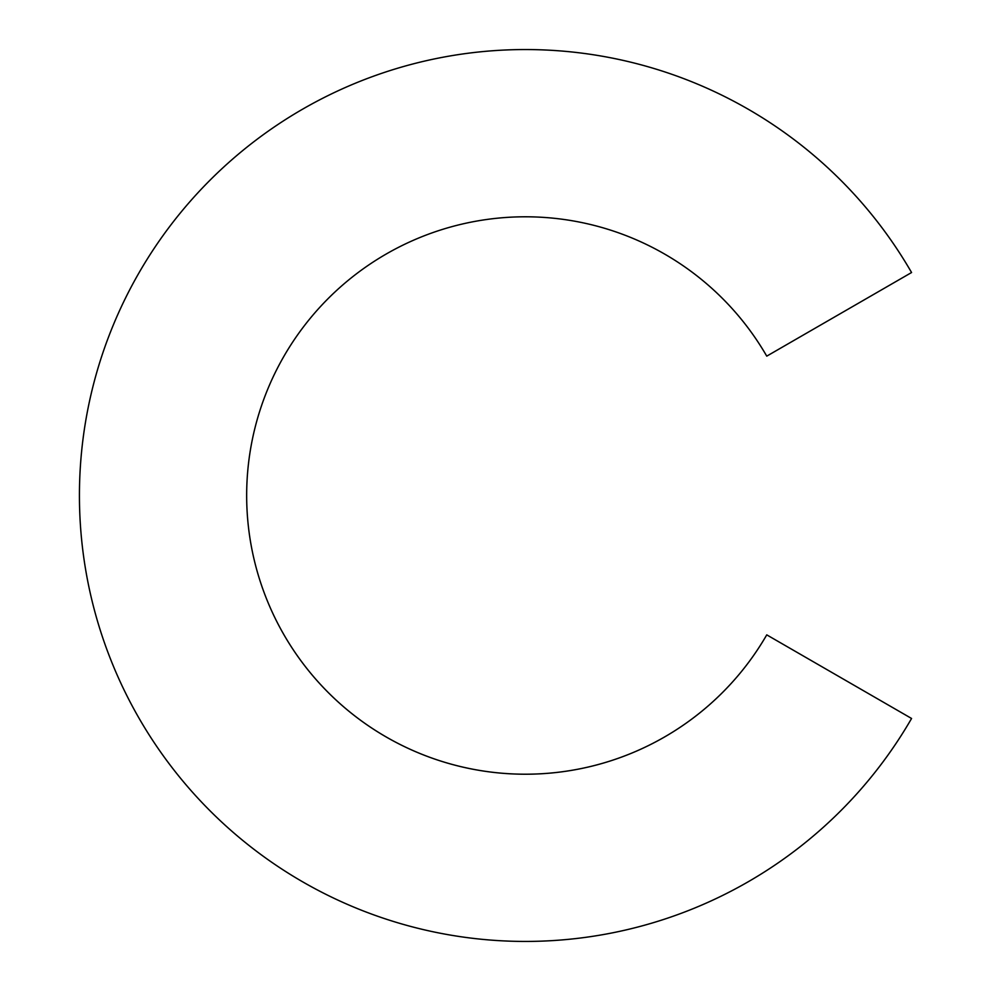 <?xml version="1.0" encoding="UTF-8"?>
<svg xmlns="http://www.w3.org/2000/svg" width="991" height="991" viewBox="0 0 991 991"><rect width="100%" height="100%" fill="white"/><g stroke="black" fill="none" stroke-linecap="round" stroke-linejoin="round"><path stroke-width="0.74" stroke-dasharray="4.96 3.72" d="M766.749 634.859A278.719 278.719 0 0 1 525.379 774.219A278.719 278.719 0 0 0 766.749 634.859L911.571 718.475L766.749 634.859M525.379 216.781A278.719 278.719 0 0 1 766.749 356.141L911.571 272.525A445.95 445.95 0 0 0 79.429 495.5A445.95 445.95 0 0 0 911.571 718.475A445.95 445.95 0 0 1 79.429 495.5A445.95 445.95 0 0 1 911.571 272.525L766.749 356.141A278.719 278.719 0 0 0 246.66 495.5A278.719 278.719 0 0 0 525.379 774.219A278.719 278.719 0 0 1 246.66 495.5A278.719 278.719 0 0 1 525.379 216.781"/><path stroke-width="1.49" d="M525.379 774.219A278.719 278.719 0 0 0 766.749 634.859L911.571 718.475A445.95 445.95 0 0 1 79.429 495.5A445.95 445.95 0 0 1 525.379 49.55A445.95 445.95 0 0 0 79.429 495.5A445.95 445.95 0 0 0 911.571 718.475L766.749 634.859A278.719 278.719 0 0 1 246.66 495.5A278.719 278.719 0 0 1 766.749 356.141A278.719 278.719 0 0 0 246.66 495.5A278.719 278.719 0 0 0 525.379 774.219M911.571 272.525L766.749 356.141L911.571 272.525A445.95 445.95 0 0 0 525.379 49.55A445.95 445.95 0 0 1 911.571 272.525"/></g></svg>
